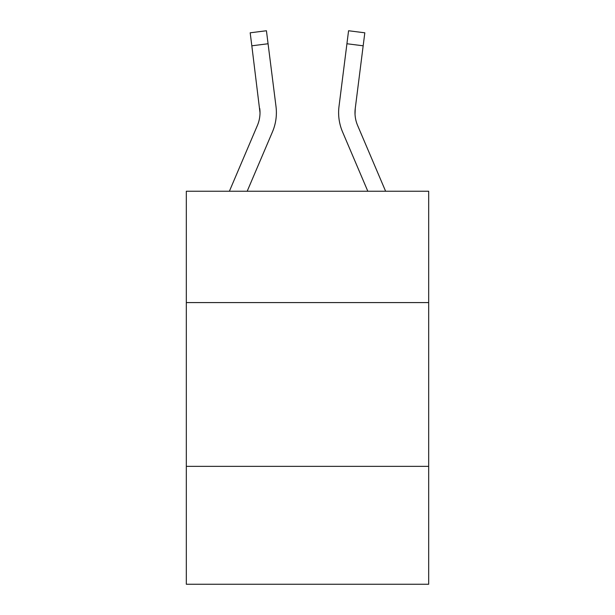 <?xml version="1.0" encoding="UTF-8"?>
<svg xmlns="http://www.w3.org/2000/svg" width="615" height="615" viewBox="0 0 615 615"><rect width="100%" height="100%" fill="white"/><g stroke="black" fill="none" stroke-linecap="round" stroke-linejoin="round"><path stroke-width="0.92" d="M428.678 302.588L428.678 191.234L186.322 191.234L186.322 302.588L428.678 302.588L428.678 584.25L186.322 584.25L186.322 302.588M428.678 466.347L186.322 466.347M272.46 131.871L247.184 191.234L272.46 131.871A49.131 49.131 0 0 0 275.997 106.472L268.071 43.75L251.827 45.802L250.182 32.803L266.433 30.75L268.071 43.75M276.327 115.013L276.389 113.014M275.751 104.504L275.997 106.472L275.751 104.504M342.54 131.871L367.816 191.234L342.54 131.871A49.131 49.131 0 0 1 339.003 106.472L348.567 30.75L364.818 32.803L348.567 30.75L364.818 32.803L348.567 30.75L364.818 32.803L348.567 30.75L364.818 32.803L348.567 30.75L364.818 32.803L348.567 30.75L364.818 32.803L348.567 30.75L364.818 32.803L348.567 30.75L364.818 32.803L348.567 30.75L364.818 32.803L348.567 30.75L364.818 32.803L348.567 30.75L364.818 32.803L348.567 30.75L364.818 32.803L348.567 30.75L364.818 32.803L348.567 30.75L364.818 32.803L348.567 30.75L364.818 32.803L348.567 30.75L364.818 32.803L363.173 45.802L346.929 43.75M355.032 114.229L355.247 108.524L355.032 114.229L355.247 108.524L355.032 114.229L355.247 108.524L355.032 114.229L355.247 108.524L355.032 114.229L355.247 108.524L355.032 114.229L355.247 108.524L355.032 114.229L355.247 108.524L355.032 114.229L355.247 108.524L355.032 114.229L355.247 108.524L355.032 114.229L355.247 108.524L355.032 114.229L355.247 108.524L355.032 114.229L355.247 108.524L355.032 114.229L355.247 108.524L363.173 45.802M385.613 191.234L357.607 125.46A32.749 32.749 0 0 1 354.993 112.683L354.993 112.683A32.749 32.749 0 0 0 357.607 125.46A32.749 32.749 0 0 1 354.993 112.683A32.749 32.749 0 0 0 357.607 125.46A32.749 32.749 0 0 1 354.993 112.683A32.749 32.749 0 0 0 357.607 125.46A32.749 32.749 0 0 1 354.993 112.683A32.749 32.749 0 0 0 357.607 125.46A32.749 32.749 0 0 1 354.993 112.683A32.749 32.749 0 0 0 357.607 125.46A32.749 32.749 0 0 1 354.993 112.683A32.749 32.749 0 0 0 357.607 125.46A32.749 32.749 0 0 1 354.993 112.683A32.749 32.749 0 0 0 357.607 125.46A32.749 32.749 0 0 1 354.993 112.683A32.749 32.749 0 0 0 357.607 125.46A32.749 32.749 0 0 1 354.993 112.683A32.749 32.749 0 0 0 357.607 125.46A32.749 32.749 0 0 1 354.993 112.683A32.749 32.749 0 0 0 357.607 125.46A32.749 32.749 0 0 1 354.993 112.683A32.749 32.749 0 0 0 357.607 125.46A32.749 32.749 0 0 1 354.993 112.683A32.749 32.749 0 0 0 357.607 125.46A32.749 32.749 0 0 1 355.247 108.524M229.387 191.234L257.393 125.46A32.749 32.749 0 0 0 260.007 112.691L251.827 45.802M257.393 125.46A32.749 32.749 0 0 0 260.007 112.691A32.749 32.749 0 0 1 257.393 125.46A32.749 32.749 0 0 0 260.007 112.691A32.749 32.749 0 0 1 257.393 125.46A32.749 32.749 0 0 0 259.753 108.524L260.007 112.683M276.389 112.606L276.327 115.028L276.389 112.606M348.567 30.75L364.818 32.803L348.567 30.75M338.611 112.606L338.673 115.028L338.611 112.606"/></g></svg>
